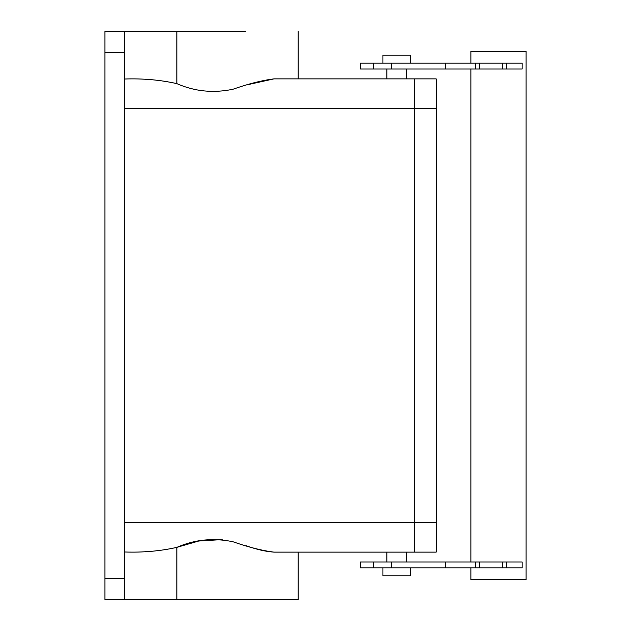 <?xml version="1.0" encoding="UTF-8"?>
<svg xmlns="http://www.w3.org/2000/svg" width="631" height="631" viewBox="0 0 631 631"><rect width="100%" height="100%" fill="white"/><g stroke="black" fill="none" stroke-linecap="round" stroke-linejoin="round"><path stroke-width="0.95" d="M406.601 561.984L406.601 552.125L414.488 552.125L414.488 108.453L436.179 108.453L436.179 552.125L273.957 552.125C262.212 550.674 248.551 547.219 232.973 541.761C213.428 537.651 194.734 539.521 176.885 547.353C160.432 551.076 143.008 552.622 124.622 551.983L124.622 541.643M248.851 84.436L273.957 78.875L414.488 78.875L414.488 522.547L124.622 522.547M124.622 89.357L124.622 79.017C143.008 78.378 160.432 79.924 176.885 83.647C194.734 91.479 213.428 93.349 232.973 89.239C248.551 83.781 262.212 80.326 273.957 78.875L436.179 78.875L436.179 108.453M176.885 83.647L176.885 31.55L124.622 31.55L124.622 599.45L298.147 599.45L298.147 552.125L386.882 552.125L386.882 561.984M245.885 545.61C256.312 549.404 265.667 551.573 273.957 552.125M176.885 599.45L176.885 547.353L198.757 541.019L222.151 539.6M176.885 31.55L245.885 31.55M124.622 31.55L104.904 31.55L104.904 599.45L124.622 599.45M522.152 69.016L506.377 69.016L506.377 63.1L522.152 63.1L522.152 69.016M479.623 69.016L479.623 63.1L475.388 63.1L475.388 69.016L506.377 69.016M475.388 69.016L445.738 69.016L445.738 63.1L475.388 63.1M373.662 69.016L373.662 63.1L360.459 63.1L360.459 69.016L445.738 69.016M391.599 567.9L360.459 567.9L360.459 561.984L445.738 561.984L445.738 567.9L391.599 567.9L391.599 561.984M475.388 561.984L475.388 567.9L479.623 567.9L479.623 561.984L445.872 561.984M479.623 561.984L522.152 561.984L522.152 567.9L506.377 567.9L506.377 561.984M470.884 567.9L470.884 579.731L526.096 579.731L526.096 51.269L470.884 51.269L470.884 63.1M470.884 561.984L470.884 69.016M479.623 63.1L506.377 63.1M373.662 63.1L445.738 63.1M475.388 567.9L445.738 567.9M479.623 567.9L506.377 567.9M410.544 567.9L410.544 575.787L382.938 575.787L382.938 567.9M410.544 63.1L410.544 55.212L382.938 55.212L382.938 63.1M124.622 108.453L414.488 108.453M124.622 52.255L104.904 52.255M124.622 578.745L104.904 578.745M502.584 69.016L502.584 63.1M391.599 69.016L391.599 63.1M373.662 567.9L373.662 561.984M502.584 567.9L502.584 561.984M414.488 522.547L436.179 522.547M298.147 78.875L298.147 31.55M386.882 69.016L386.882 78.875M406.601 69.016L406.601 78.875"/></g></svg>
